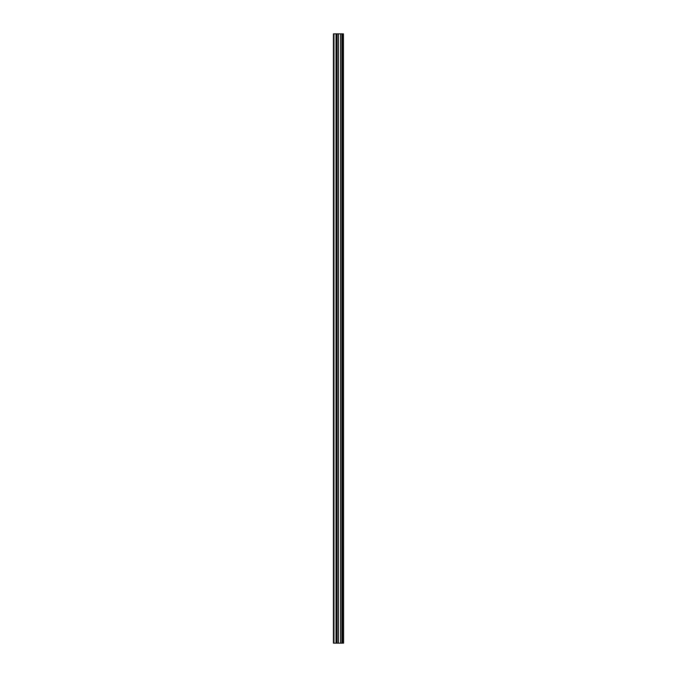 <?xml version="1.0" encoding="UTF-8"?>
<svg xmlns="http://www.w3.org/2000/svg" width="677" height="677" viewBox="0 0 677 677"><rect width="100%" height="100%" fill="white"/><g stroke="black" fill="none" stroke-linecap="round" stroke-linejoin="round"><path stroke-width="1.02" d="M343.425 33.85L343.577 643.15L343.425 33.85L333.422 33.85L333.422 643.15L333.964 643.15L333.964 33.85M333.964 643.15L343.425 643.15M336.782 33.85L336.782 643.15L336.782 33.85M342.249 33.85L342.249 643.15L342.249 33.85M343.349 643.15L343.349 33.85M342.977 643.15L342.977 33.85M342.892 643.15L342.892 33.85M342.41 643.15L342.41 33.85M342.088 643.15L342.088 33.85M340.768 643.15L340.768 33.85M340.641 643.15L340.641 33.85M338.39 643.15L338.39 33.85M338.263 643.15L338.263 33.85M336.943 643.15L336.943 33.85M336.621 643.15L336.621 33.85M336.139 643.15L336.139 33.85M336.054 643.15L336.054 33.85"/></g></svg>
